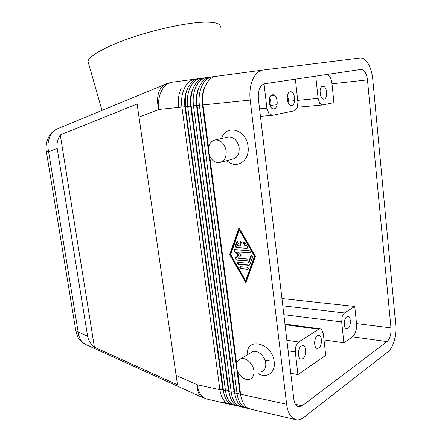 <?xml version="1.0" encoding="UTF-8"?>
<svg xmlns="http://www.w3.org/2000/svg" width="442" height="442" viewBox="0 0 442 442"><rect width="100%" height="100%" fill="white"/><g stroke="black" fill="none" stroke-linecap="round" stroke-linejoin="round"><path stroke-width="0.66" d="M220.204 27.575C221.287 23.669 215.751 21.868 203.602 22.161C186.402 22.757 156.357 29.139 131.114 37.78C105.826 46.427 88.975 55.963 87.964 61.289L88.682 63.792M315.748 76.151L318.096 98.384L319.776 103.373L322.649 104.981L333.925 102.66L331.997 83.803C331.434 79.262 329.986 76.123 327.666 74.383M264.056 83.858L266.891 108.18L268.924 113.622L272.366 115.323L294.538 110.765L297.278 107.909L297.914 102.246L295.378 79.168M281.957 298.549L354.766 306.444L344.489 312.953L282.814 305.803M324.008 339.887L343.876 342.771L352.489 336.81C355.49 334.097 356.832 329.693 356.517 323.588L354.766 306.444M367.473 79.88L390.977 327.892C391.275 334.196 389.982 338.76 387.104 341.594L302.195 405.756L298.814 406.817C296.157 406.264 294.494 403.651 293.814 398.988L258.366 98.671C257.874 90.483 259.896 85.51 264.432 83.765L361.003 69.444C364.363 69.654 366.523 73.129 367.473 79.88L331.997 83.803M322.715 86.295C326.953 85.284 328.329 98.583 324.052 99.107L324.019 99.113C319.798 100.201 318.378 86.792 322.682 86.3L322.715 86.295M320.047 90.627L320.45 95.433M272.449 94.826C277.548 93.643 279.2 108.185 274.062 108.848L274.018 108.859C268.946 110.13 267.233 95.461 272.399 94.837L272.449 94.826M290.25 91.803C295.041 90.687 296.588 104.787 291.764 105.4L291.726 105.406C286.963 106.616 285.355 92.389 290.212 91.814L290.25 91.803M287.466 95.279L288.383 98.875L288.096 102.583M270.349 106.362C271.178 103.461 270.929 100.671 269.614 97.975M288.123 350.782L295.289 351.942L295.925 345.998L298.643 341.981L286.875 340.202M283.863 314.671L341.677 321.903L342.207 316.494L344.489 312.953M285.046 324.699L318.737 329.257L320.174 328.848L321.682 329.577L323.34 333.776L325.71 355.351L297.925 374.589L295.289 351.942M318.737 329.257L298.643 341.981M317.378 335.754L318.676 335.379C322.301 335.301 322.351 345.904 318.737 347.998L317.373 348.401C313.748 348.462 313.754 337.743 317.378 335.754M301.345 346.08L302.787 345.672C306.588 345.644 306.593 356.456 302.792 358.666L301.273 359.108C297.472 359.114 297.527 348.18 301.345 346.08M315.212 338.964L314.616 343.876M298.461 354.948L299.295 348.793M341.677 321.903L343.876 342.771M290.781 373.269L297.925 374.589M46.366 151.556L48.609 151.728C47.388 145.888 47.94 140.595 50.266 135.849C51.78 132.926 53.808 130.733 56.355 129.257L59.51 127.959M57.189 148.435C56.515 144.026 57.543 139.512 60.261 134.898L137.125 104.014L177.469 384.794L94.422 347.208C90.582 343.92 88.306 340.246 87.604 336.191L57.189 148.435L48.609 151.728L78.162 332.008L75.836 330.843L75.742 330.284M167.452 83.356L164.678 84.549C162.22 86.052 160.352 88.406 159.076 91.61C157.137 96.831 157.059 102.782 158.849 109.467L178.601 107.434C177.734 100.362 178.585 94.063 181.159 88.538C178.585 94.063 177.734 100.362 178.601 107.434L181.916 107.097L219.884 389.689C220.801 395.905 222.978 400.292 226.42 402.861L230.227 404.452L231.381 404.552M198.005 78.753L194.314 79.262C190.226 80.234 186.944 83.19 184.474 88.129C181.9 93.671 181.049 99.991 181.916 107.097L184.927 106.699C184.132 100.19 184.911 94.395 187.259 89.312L187.281 89.267M203.762 77.985L200.033 78.499C195.95 79.472 192.679 82.444 190.209 87.411C187.646 92.991 186.795 99.356 187.662 106.505L225.525 390.921C226.437 397.17 228.608 401.585 232.039 404.159L235.835 405.75L237.017 405.85M209.596 77.206L205.828 77.726C201.756 78.704 198.486 81.687 196.027 86.687C193.463 92.301 192.618 98.704 193.48 105.903L231.232 392.164C232.144 398.452 234.31 402.889 237.73 405.474L241.514 407.065L242.719 407.165M215.508 76.416L211.696 76.941C207.635 77.919 204.375 80.925 201.922 85.952C199.364 91.605 198.519 98.052 199.381 105.301L237.017 393.424C237.929 399.75 240.083 404.215 243.492 406.806L247.26 408.397L248.492 408.496M208.541 147.39L203.027 104.925L250.2 100.08L286.637 404.242C287.515 410.894 289.598 415.552 292.891 418.22L296.538 419.823C298.88 420.138 301.223 419.392 303.571 417.579L388.07 351.705C390.717 349.534 392.789 345.832 394.286 340.594C395.717 335.301 396.192 329.909 395.717 324.422L372.733 78.969C372.125 72.908 370.606 67.803 368.175 63.665C365.683 59.648 362.926 57.769 359.904 58.024L263.134 70.04L215.326 76.455L262.968 70.063M250.2 100.08C249.36 92.4 250.189 85.582 252.68 79.632C255.073 74.339 258.244 71.195 262.194 70.206M203.701 90.881C202.469 95.251 202.165 99.914 202.779 104.859L203.027 104.925C202.165 97.643 203.011 91.168 205.563 85.499C208.016 80.45 211.27 77.438 215.326 76.455M246.1 408.132L241.244 406.286C237.829 403.695 235.669 399.242 234.757 392.932L197.077 105.539C196.215 98.306 197.06 91.875 199.618 86.24C202.077 81.223 205.337 78.223 209.403 77.245L212.663 76.775L213.105 77.217M208.32 150.07L202.447 104.892C201.662 98.251 202.436 92.339 204.768 87.162L205.276 86.14M240.349 406.795L235.509 404.96C232.083 402.38 229.917 397.955 229.006 391.678L191.209 106.141C190.342 98.958 191.193 92.571 193.756 86.969C196.22 81.985 199.491 79.002 203.563 78.024L206.795 77.554L207.221 77.985M236.393 399.496L234.083 391.7L196.53 105.505C195.74 98.909 196.513 93.035 198.85 87.886L199.198 87.184M234.663 405.48L229.846 403.651C226.415 401.082 224.238 396.673 223.32 390.441L185.419 106.732C184.552 99.605 185.402 93.256 187.972 87.693C190.441 82.737 193.718 79.77 197.801 78.792L201.005 78.328L201.414 78.742M230.558 397.988L228.359 390.463L190.69 106.102C189.9 99.555 190.673 93.721 193.016 88.604L193.198 88.229M85.787 344.528L84.135 343.594C80.77 341.169 78.781 337.307 78.162 332.008L87.604 336.191M226.984 403.701L223.171 402.109L229.05 404.176M224.796 396.496L222.702 389.236L184.927 106.699L185.248 106.666L223.79 393.087M94.422 347.208L60.261 134.898M269.526 104.229L269.178 100.235M287.145 98.157L287.289 99.82M346.755 316.842L347.815 316.522C351.108 316.373 351.235 326.566 347.964 328.445L346.843 328.787C343.544 328.925 343.467 318.621 346.755 316.842M185.673 94.881L185.248 106.666L191.01 106.069L228.674 390.529L229.558 394.717M191.601 93.522L190.734 99.649L191.01 106.069L196.856 105.467L234.404 391.772L235.398 396.352M197.607 92.19C196.519 96.378 196.265 100.804 196.856 105.467L202.779 104.859L208.414 148.236M242.299 401.016L239.884 392.96L236.768 368.976M236.371 365.899L208.757 153.446M209.326 155.241L236.481 364.307M237.31 370.689L240.21 393.032L241.315 397.993M295.411 419.563L250.813 409.22L247.05 407.629C243.653 405.027 241.498 400.551 240.592 394.203L237.641 371.49M236.614 363.595L209.668 156.065M221.564 138.528C226.011 123.727 246.542 129.373 248.034 146.451C250.238 160.954 236.111 169.971 226.939 160.65M247.111 354.948L247.139 353.876C247.194 336.445 272.499 343.301 274.195 361.865C275.731 372.385 266.962 378.683 258.382 373.722M255.537 256.288L245.862 282.692L229.707 254.586L238.978 227.829L255.537 256.288M227.077 137.28L228.52 136.954C234.122 137.07 237.663 140.644 239.15 147.672C239.476 154.159 237.194 158.009 232.304 159.23L220.961 162.231M208.442 151.761C208.038 145.087 210.359 141.136 215.409 139.921C221.05 140.059 224.635 143.716 226.16 150.893C226.519 157.512 224.238 161.435 219.32 162.667C213.608 162.595 209.983 158.96 208.442 151.761M261.603 371.645C264.719 370.379 266.095 367.573 265.736 363.219C265.078 356.263 257.664 349.755 252.669 351.611L250.421 352.965M253.901 370.722C253.205 363.639 245.713 356.948 240.697 358.799C237.47 360.053 236.061 362.926 236.476 367.418C237.183 374.462 244.675 381.203 249.774 379.264C252.907 378.004 254.283 375.153 253.901 370.722M239.266 228.326L230.238 254.365L246.122 281.99M229.707 254.586L230.238 254.365M245.603 280.604L246.122 280.361L255.034 255.995L239.774 229.763L239.244 229.967L230.68 254.647L245.603 280.604L254.515 256.222L255.034 255.995M254.515 256.222L239.244 229.967M246.907 248.343L236.183 247.719L235.243 246.1L236.674 241.989L237.177 241.509L238.288 243.122L237.387 245.697L240.387 245.862L239.984 242.686L240.542 241.686L241.708 242.774L242.111 245.962L245.133 246.128L243.553 243.398L243.929 241.857L244.923 242.415L247.465 246.785L246.907 248.343L247.437 248.122L236.708 247.503L235.774 245.885L237.365 241.498M247.31 267.266C248.426 267.896 248.581 268.592 247.785 269.36L240.763 268.824C239.663 268.2 239.509 267.509 240.299 266.747L247.31 267.266M249.708 264.841L249.017 265.31L238.304 264.493C237.21 263.868 237.056 263.178 237.846 262.415L248.249 263.161L251.039 255.465L251.542 254.995L252.697 256.631L249.708 264.841M238.111 258.261L246.26 258.824C247.376 259.454 247.531 260.15 246.724 260.924L235.365 259.995L234.868 259.216L234.973 258.371L238.288 255.15L234.221 251.564L234.31 249.719L249.183 250.592C250.316 251.222 250.47 251.923 249.642 252.708L237.315 251.962L241.15 255.338L238.111 258.261M244.111 241.846L244.078 243.183L245.658 245.907L245.133 246.128M240.724 241.669L240.912 245.647L240.387 245.862M240.481 266.73L241.288 268.587L248.133 269.139M238.028 262.404L238.829 264.261L249.57 265.078M251.713 254.979L248.774 262.924L248.249 263.161M237.315 251.962L249.448 252.725M234.498 249.708L234.746 251.343L238.813 254.929L235.597 258.029L236.343 259.946L247.067 260.708M238.288 255.15L238.813 254.929M390.977 327.892L356.517 323.588M266.891 108.18L259.565 108.859M318.096 98.384L297.704 100.367M294.737 100.66L288.344 101.279M387.104 341.594L352.489 336.81M302.195 405.756L295.471 404.303M138.954 117.091L158.849 109.467C156.871 96.594 162.888 83.853 171.336 82.323L195.292 79.09L195.684 79.494M225.812 403.424L207.641 399.214C202.11 397.999 198.624 393.176 197.187 384.744C197.182 390.49 198.591 394.518 201.408 396.817L206.574 398.977M286.637 404.242L240.592 394.203L239.884 392.96L237.017 393.424L234.757 392.932L234.083 391.7L231.232 392.164L229.006 391.678L228.674 390.529L225.525 390.921L223.32 390.441L223.017 389.303L219.884 389.689L197.187 384.744L176.065 375.385M236.183 247.719L236.708 247.503M243.553 243.398L244.078 243.183M239.984 242.686L240.514 242.47M236.674 241.989L237.205 241.774M235.243 246.1L235.774 245.885M247.575 269.377L248.095 269.139M240.763 268.824L241.288 268.587M249.017 265.31L249.537 265.078M251.039 255.465L251.564 255.238M238.304 264.493L238.829 264.261M234.221 251.564L234.746 251.343M235.072 258.255L235.597 258.029M235.818 260.172L236.343 259.946M246.52 260.94L247.045 260.708M87.964 61.289L101.997 110.423M297.505 107.251L322.328 105.008M271.918 115.362L260.448 116.329M264.985 360.153L269.764 360.998M284.974 324.108L320.174 328.848M194.314 79.262L171.336 82.323L164.678 84.549L56.361 129.257C50.769 132.838 50.377 134.423 48.548 137.324C47.465 138.887 45.299 145.363 46.382 151.683L75.836 330.843M211.696 76.941L209.403 77.245M205.828 77.726L203.563 78.024M200.033 78.499L197.801 78.792M202.806 397.662L85.77 344.522M75.842 330.859C77.521 335.914 76.853 338.799 85.389 344.335M277.095 104.754L270.615 105.373M274.648 95.494L270.708 95.908M215.409 139.921L228.52 136.954M247.404 354.771L247.139 353.876M240.697 358.799L252.669 351.611M250.166 252.481L249.642 252.708"/></g></svg>
